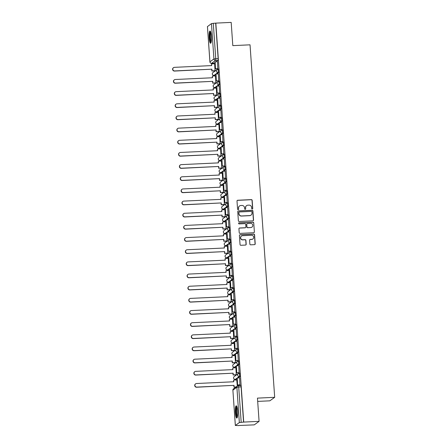 <?xml version="1.0" encoding="UTF-8"?>
<svg xmlns="http://www.w3.org/2000/svg" width="448" height="448" viewBox="0 0 448 448"><rect width="100%" height="100%" fill="white"/><g stroke="black" fill="none" stroke-linecap="round" stroke-linejoin="round"><path stroke-width="0.67" d="M252.241 209.031A0.543 0.526 54.1 0 0 252.734 208.471L252.168 200.34A0.773 0.756 54.1 0 0 251.356 199.612L237.709 200.25A0.773 0.756 54.1 0 0 237.003 201.051L237.574 209.182A0.543 0.526 54.1 0 0 238.42 209.597A0.543 0.526 54.1 0 0 238.633 209.132L238.56 208.079A2.47 2.408 54.1 0 1 240.817 205.52L241.954 205.464A2.47 2.408 54.1 0 1 244.546 207.799L244.625 208.852A0.543 0.526 54.1 0 0 245.47 209.266A0.543 0.526 54.1 0 0 245.683 208.802L245.61 207.749A2.47 2.408 54.1 0 1 247.867 205.19L249.004 205.134A2.47 2.408 54.1 0 1 251.597 207.469L251.675 208.522A0.543 0.526 54.1 0 0 252.241 209.031M252.448 208.981A0.543 0.526 54.1 0 0 252.594 208.572L252.022 200.441A0.773 0.756 54.1 0 0 251.21 199.713L237.569 200.357A0.773 0.756 54.1 0 0 237.238 200.446M238.347 209.642A0.543 0.526 54.1 0 0 238.493 209.238L238.56 208.079M245.398 209.311A0.543 0.526 54.1 0 0 245.543 208.902L245.61 207.749M211.406 36.35A6.138 1.148 -92.7 0 0 210.011 31.013A6.138 1.148 -92.7 0 0 209.199 37.946A6.138 1.148 -92.7 0 0 210.588 43.277A6.138 1.148 -92.7 0 0 211.406 36.35M237.614 411.141A6.138 1.148 -92.7 0 0 236.219 405.804A6.138 1.148 -92.7 0 0 235.407 412.737A6.138 1.148 -92.7 0 0 236.796 418.068A6.138 1.148 -92.7 0 0 237.614 411.141M249.861 244.093A0.773 0.756 54.1 0 0 250.673 244.821L254.503 244.642A0.773 0.756 54.1 0 0 255.209 243.841L254.576 234.814A0.773 0.756 54.1 0 0 253.764 234.08L240.117 234.724A0.773 0.756 54.1 0 0 239.411 235.525L240.044 244.552A0.773 0.756 54.1 0 0 240.856 245.28L245.482 245.067A0.773 0.756 54.1 0 0 246.187 244.266L245.918 240.402A0.773 0.756 54.1 0 0 245.106 239.669L242.81 239.775A2.066 2.016 54.1 0 1 241.455 236.057A2.066 2.016 54.1 0 1 242.525 235.687L251.507 235.262A2.066 2.016 54.1 0 1 252.862 238.98A2.066 2.016 54.1 0 1 251.793 239.355L250.298 239.428A0.773 0.756 54.1 0 0 249.592 240.229L249.861 244.093M215.818 23.122L231.185 22.4L232.809 45.629L250.034 44.822L274.686 397.314L257.46 398.126L259.084 421.355L243.712 422.078L215.818 23.122L213.282 23.335L215.751 58.649A1.574 0.291 87.3 0 1 215.578 60.413L211.585 63.308A1.574 0.291 87.3 0 1 211.546 63.325A1.574 0.291 87.3 0 1 211.506 63.314M252.84 220.842A0.773 0.756 54.1 0 0 253.546 220.041L252.913 211.014A0.773 0.756 54.1 0 0 252.101 210.286L238.454 210.924A0.773 0.756 54.1 0 0 237.748 211.725L238.381 220.758A0.773 0.756 54.1 0 0 239.193 221.486L252.84 220.842M253.742 222.914L254.374 231.941A0.773 0.756 54.1 0 1 253.669 232.742L240.027 233.386A0.773 0.756 54.1 0 1 239.215 232.652L238.941 228.788A0.773 0.756 54.1 0 1 239.646 227.987L245.179 227.73A0.773 0.756 54.1 0 0 245.885 226.929L245.706 224.364A0.773 0.756 54.1 0 0 244.894 223.636L239.131 223.905A0.543 0.526 54.1 0 1 238.778 222.936A0.543 0.526 54.1 0 1 239.058 222.835L252.935 222.186A0.773 0.756 54.1 0 1 253.742 222.914L254.374 231.941M259.084 421.355L254.246 424.866L238.868 425.494M213.534 63.23L213.578 63.823M214.071 70.885L214.127 71.708M214.385 75.393L214.424 75.981M214.922 83.042L214.978 83.866M215.236 87.55L215.275 88.144M215.768 95.206L215.83 96.029M216.087 99.714L216.126 100.302M216.619 107.363L216.681 108.186M216.938 111.871L216.978 112.465M217.47 119.526L217.526 120.35M217.784 124.034L217.829 124.622M218.322 131.684L218.378 132.507M218.635 136.192L218.68 136.786M219.173 143.847L219.229 144.67M219.486 148.355L219.526 148.943M220.024 156.005L220.08 156.828M220.338 160.513L220.377 161.106M220.87 168.168L220.931 168.991M221.189 172.676L221.228 173.264M221.721 180.326L221.782 181.149M222.04 184.834L222.079 185.427M222.572 192.489L222.628 193.312M222.886 196.997L222.93 197.585M223.423 204.646L223.479 205.47M223.737 209.154L223.782 209.748M224.274 216.81L224.33 217.633M224.588 221.318L224.633 221.906M225.126 228.967L225.182 229.79M225.439 233.475L225.478 234.069M225.977 241.13L226.033 241.954M226.29 245.638L226.33 246.226M226.822 253.288L226.884 254.111M227.142 257.796L227.181 258.39M227.674 265.451L227.735 266.274M227.993 269.959L228.032 270.547M228.525 277.614L228.581 278.432M228.838 282.117L228.883 282.71M229.376 289.772L229.432 290.595M229.69 294.28L229.734 294.874M230.227 301.935L230.283 302.758M230.541 306.438L230.58 307.031M231.078 314.093L231.134 314.916M231.392 318.601L231.431 319.194M231.924 326.256L231.986 327.079M232.243 330.758L232.282 331.352M232.775 338.414L232.837 339.237M233.094 342.922L233.134 343.515M233.626 350.577L233.682 351.4M233.94 355.079L233.985 355.673M234.478 362.734L234.534 363.558M234.791 367.242L234.836 367.836M235.329 374.898L235.385 375.721M235.642 379.4L235.687 379.994M257.69 401.397L269.842 400.826L274.686 397.314M243.712 422.078L239.35 422.57L235.357 425.466L238.874 425.589M215.678 23.223L218.142 58.537A1.574 0.291 87.3 0 1 217.974 60.301L215.936 61.779M215.023 62.44L213.976 63.196L211.585 63.308A1.574 1.534 54.1 0 1 209.927 61.824L213.926 58.929L211.456 23.615L213.282 23.335M207.463 26.583L211.456 23.615M215.018 70.84L214.654 63.773M217.84 68.774L217.504 61.706M218.686 80.931L218.355 73.864M215.869 82.998L215.505 75.93M219.537 93.094L219.206 86.027M216.714 95.161L216.356 88.094M220.388 105.252L220.058 98.185M217.566 107.318L217.207 100.251M221.239 117.415L220.909 110.348M218.417 119.482L218.053 112.414M222.09 129.573L221.754 122.506M219.268 131.639L218.904 124.572M222.942 141.736L222.606 134.669M220.119 143.802L219.755 136.735M223.787 153.894L223.457 146.826M220.97 155.96L220.606 148.893M224.638 166.057L224.308 158.99M221.816 168.123L221.458 161.056M225.49 178.22L225.159 171.147M222.667 180.286L222.309 173.214M226.341 190.378L226.01 183.31M223.518 192.444L223.154 185.377M227.192 202.541L226.862 195.468M224.37 204.607L224.006 197.534M228.043 214.698L227.707 207.631M225.221 216.765L224.857 209.698M228.894 226.862L228.558 219.789M226.072 228.928L225.708 221.855M229.74 239.019L229.41 231.952M226.923 241.086L226.559 234.018M230.591 251.182L230.261 244.11M227.769 253.249L227.41 246.176M231.442 263.34L231.112 256.273M228.62 265.406L228.262 258.339M232.294 275.503L231.963 268.43M229.471 277.57L229.107 270.497M233.145 287.661L232.809 280.594M230.322 289.727L229.958 282.66M233.996 299.824L233.66 292.751M231.174 301.89L230.81 294.818M234.842 311.982L234.511 304.914M232.025 314.048L231.661 306.981M235.693 324.145L235.362 317.072M232.87 326.211L232.512 319.138M236.544 336.302L236.214 329.235M233.722 338.369L233.363 331.302M237.395 348.466L237.065 341.393M234.573 350.532L234.209 343.459M238.246 360.623L237.916 353.556M235.424 362.69L235.06 355.622M239.098 372.786L238.762 365.714M236.275 374.853L235.911 367.786M239.949 384.944L239.613 377.877M237.283 386.075L236.762 379.943M239.086 373.391L239.865 373.352A1.574 0.291 -92.7 0 1 239.898 373.341A1.574 0.291 -92.7 0 1 240.262 374.802A1.574 0.291 -92.7 0 1 240.083 376.471L238.045 377.95M237.132 378.61L236.085 379.372L235.234 379.411A1.574 0.291 87.3 0 1 235.2 379.422A1.574 0.291 87.3 0 1 235.161 379.411M238.235 361.228L239.014 361.194A1.574 0.291 -92.7 0 1 239.047 361.183A1.574 0.291 -92.7 0 1 239.411 362.645A1.574 0.291 -92.7 0 1 239.232 364.314L237.194 365.786M236.281 366.453L235.234 367.209L234.388 367.248A1.574 0.291 87.3 0 1 234.349 367.265A1.574 0.291 87.3 0 1 234.31 367.248M237.384 349.07L238.162 349.031A1.574 0.291 -92.7 0 1 238.196 349.02A1.574 0.291 -92.7 0 1 238.56 350.482A1.574 0.291 -92.7 0 1 238.381 352.15L236.342 353.629M235.43 354.29L234.388 355.046L233.537 355.09A1.574 0.291 87.3 0 1 233.503 355.102A1.574 0.291 87.3 0 1 233.464 355.09M236.533 336.907L237.311 336.874A1.574 0.291 -92.7 0 1 237.345 336.857A1.574 0.291 -92.7 0 1 237.709 338.324A1.574 0.291 -92.7 0 1 237.53 339.993L235.491 341.466M234.578 342.132L233.537 342.888L232.686 342.927A1.574 0.291 87.3 0 1 232.652 342.938A1.574 0.291 87.3 0 1 232.613 342.927M235.682 324.75L236.46 324.71A1.574 0.291 -92.7 0 1 236.499 324.699A1.574 0.291 -92.7 0 1 236.858 326.161A1.574 0.291 -92.7 0 1 236.678 327.83L234.64 329.308M233.727 329.969L232.686 330.725L231.834 330.77A1.574 0.291 87.3 0 1 231.801 330.781A1.574 0.291 87.3 0 1 231.762 330.77M234.83 312.586L235.609 312.553A1.574 0.291 -92.7 0 1 235.648 312.536A1.574 0.291 -92.7 0 1 236.006 314.003A1.574 0.291 -92.7 0 1 235.827 315.672L233.794 317.145M232.882 317.811L231.834 318.567L230.983 318.606A1.574 0.291 87.3 0 1 230.95 318.618A1.574 0.291 87.3 0 1 230.91 318.606M233.985 300.429L234.763 300.39A1.574 0.291 -92.7 0 1 234.797 300.378A1.574 0.291 -92.7 0 1 235.161 301.84A1.574 0.291 -92.7 0 1 234.976 303.509L232.943 304.987M232.03 305.648L230.983 306.404L230.132 306.449A1.574 0.291 87.3 0 1 230.098 306.46A1.574 0.291 87.3 0 1 230.059 306.449M233.134 288.266L233.912 288.232A1.574 0.291 -92.7 0 1 233.946 288.215A1.574 0.291 -92.7 0 1 234.31 289.682A1.574 0.291 -92.7 0 1 234.13 291.351L232.092 292.824M231.179 293.49L230.132 294.246L229.286 294.286A1.574 0.291 87.3 0 1 229.247 294.297A1.574 0.291 87.3 0 1 229.208 294.286M232.282 276.108L233.061 276.069A1.574 0.291 -92.7 0 1 233.094 276.058A1.574 0.291 -92.7 0 1 233.458 277.519A1.574 0.291 -92.7 0 1 233.279 279.188L231.241 280.666M230.328 281.327L229.281 282.083L228.435 282.128A1.574 0.291 87.3 0 1 228.396 282.139A1.574 0.291 87.3 0 1 228.357 282.128M231.431 263.945L232.21 263.911A1.574 0.291 -92.7 0 1 232.243 263.894A1.574 0.291 -92.7 0 1 232.607 265.362A1.574 0.291 -92.7 0 1 232.428 267.03L230.39 268.503M229.477 269.17L228.435 269.926L227.584 269.965A1.574 0.291 87.3 0 1 227.55 269.976A1.574 0.291 87.3 0 1 227.511 269.965M230.58 251.787L231.358 251.748A1.574 0.291 -92.7 0 1 231.392 251.737A1.574 0.291 -92.7 0 1 231.756 253.198A1.574 0.291 -92.7 0 1 231.577 254.867L229.538 256.346M228.626 257.006L227.584 257.762L226.733 257.807A1.574 0.291 87.3 0 1 226.699 257.818A1.574 0.291 87.3 0 1 226.66 257.807M229.729 239.624L230.507 239.59A1.574 0.291 -92.7 0 1 230.546 239.574A1.574 0.291 -92.7 0 1 230.905 241.041A1.574 0.291 -92.7 0 1 230.726 242.71L228.693 244.182M227.78 244.849L226.733 245.605L225.882 245.644A1.574 0.291 87.3 0 1 225.848 245.655A1.574 0.291 87.3 0 1 225.809 245.644M228.878 227.466L229.656 227.427A1.574 0.291 -92.7 0 1 229.695 227.416A1.574 0.291 -92.7 0 1 230.054 228.878A1.574 0.291 -92.7 0 1 229.874 230.546L227.842 232.025M226.929 232.686L225.882 233.442L225.03 233.486A1.574 0.291 87.3 0 1 224.997 233.498A1.574 0.291 87.3 0 1 224.958 233.486M228.032 215.303L228.81 215.27A1.574 0.291 -92.7 0 1 228.844 215.253A1.574 0.291 -92.7 0 1 229.208 216.72A1.574 0.291 -92.7 0 1 229.029 218.389L226.99 219.862M226.078 220.528L225.03 221.284L224.179 221.323A1.574 0.291 87.3 0 1 224.146 221.334A1.574 0.291 87.3 0 1 224.106 221.323M227.181 203.146L227.959 203.106A1.574 0.291 -92.7 0 1 227.993 203.095A1.574 0.291 -92.7 0 1 228.357 204.557A1.574 0.291 -92.7 0 1 228.178 206.226L226.139 207.704M225.226 208.365L224.179 209.121L223.334 209.166A1.574 0.291 87.3 0 1 223.294 209.177A1.574 0.291 87.3 0 1 223.255 209.166M226.33 190.982L227.108 190.949A1.574 0.291 -92.7 0 1 227.142 190.932A1.574 0.291 -92.7 0 1 227.506 192.399A1.574 0.291 -92.7 0 1 227.326 194.068L225.288 195.541M224.375 196.207L223.334 196.963L222.482 197.002A1.574 0.291 87.3 0 1 222.449 197.014A1.574 0.291 87.3 0 1 222.41 197.002M225.478 178.825L226.257 178.786A1.574 0.291 -92.7 0 1 226.29 178.774A1.574 0.291 -92.7 0 1 226.654 180.236A1.574 0.291 -92.7 0 1 226.475 181.905L224.437 183.383M223.524 184.044L222.482 184.8L221.631 184.845A1.574 0.291 87.3 0 1 221.598 184.856A1.574 0.291 87.3 0 1 221.558 184.845M224.627 166.662L225.406 166.628A1.574 0.291 -92.7 0 1 225.439 166.611A1.574 0.291 -92.7 0 1 225.803 168.078A1.574 0.291 -92.7 0 1 225.624 169.747L223.586 171.22M222.673 171.886L221.631 172.642L220.78 172.682A1.574 0.291 87.3 0 1 220.746 172.693A1.574 0.291 87.3 0 1 220.707 172.682M223.776 154.504L224.554 154.465A1.574 0.291 -92.7 0 1 224.594 154.454A1.574 0.291 -92.7 0 1 224.952 155.915A1.574 0.291 -92.7 0 1 224.773 157.584L222.74 159.062M221.827 159.723L220.78 160.479L219.929 160.518A1.574 0.291 87.3 0 1 219.895 160.535A1.574 0.291 87.3 0 1 219.856 160.524M222.93 142.341L223.709 142.307A1.574 0.291 -92.7 0 1 223.742 142.29A1.574 0.291 -92.7 0 1 224.106 143.758A1.574 0.291 -92.7 0 1 223.922 145.426L221.889 146.899M220.976 147.566L219.929 148.322L219.078 148.361A1.574 0.291 87.3 0 1 219.044 148.372A1.574 0.291 87.3 0 1 219.005 148.361M222.079 130.183L222.858 130.144A1.574 0.291 -92.7 0 1 222.891 130.133A1.574 0.291 -92.7 0 1 223.255 131.594A1.574 0.291 -92.7 0 1 223.076 133.263L221.038 134.742M220.125 135.402L219.078 136.158L218.232 136.198A1.574 0.291 87.3 0 1 218.193 136.214A1.574 0.291 87.3 0 1 218.154 136.203M221.228 118.02L222.006 117.986A1.574 0.291 -92.7 0 1 222.04 117.97A1.574 0.291 -92.7 0 1 222.404 119.437A1.574 0.291 -92.7 0 1 222.225 121.106L220.186 122.578M219.274 123.239L218.226 124.001L217.381 124.04A1.574 0.291 87.3 0 1 217.342 124.051A1.574 0.291 87.3 0 1 217.302 124.04M220.377 105.862L221.155 105.823A1.574 0.291 -92.7 0 1 221.189 105.812A1.574 0.291 -92.7 0 1 221.553 107.274A1.574 0.291 -92.7 0 1 221.374 108.942L219.335 110.421M218.422 111.082L217.381 111.838L216.53 111.877A1.574 0.291 87.3 0 1 216.496 111.894A1.574 0.291 87.3 0 1 216.457 111.882M219.526 93.699L220.304 93.666A1.574 0.291 -92.7 0 1 220.338 93.649A1.574 0.291 -92.7 0 1 220.702 95.116A1.574 0.291 -92.7 0 1 220.522 96.785L218.484 98.258M217.571 98.918L216.53 99.68L215.678 99.719A1.574 0.291 87.3 0 1 215.645 99.73A1.574 0.291 87.3 0 1 215.606 99.719M218.674 81.542L219.453 81.502A1.574 0.291 -92.7 0 1 219.492 81.491A1.574 0.291 -92.7 0 1 219.85 82.953A1.574 0.291 -92.7 0 1 219.671 84.622L217.638 86.1M216.726 86.761L215.678 87.517L214.827 87.556A1.574 0.291 87.3 0 1 214.794 87.573A1.574 0.291 87.3 0 1 214.754 87.562M217.823 69.378L218.602 69.345A1.574 0.291 -92.7 0 1 218.641 69.328A1.574 0.291 -92.7 0 1 218.999 70.795A1.574 0.291 -92.7 0 1 218.82 72.458L216.787 73.937M215.874 74.598L214.827 75.359L213.976 75.398A1.574 0.291 87.3 0 1 213.942 75.41A1.574 0.291 87.3 0 1 213.903 75.398M243.572 422.178L241.102 386.87A1.574 0.291 -92.7 0 0 240.75 385.504A1.574 0.291 -92.7 0 0 240.71 385.515L238.392 385.622M246.518 205.688A2.47 2.408 54.1 0 0 245.47 207.85M239.467 206.018A2.47 2.408 54.1 0 0 238.42 208.186M253.165 220.752A0.773 0.756 54.1 0 0 253.4 220.147L252.773 211.114A0.773 0.756 54.1 0 0 251.961 210.386L238.314 211.03A0.773 0.756 54.1 0 0 237.989 211.12M251.91 211.904A0.543 0.526 54.1 0 0 251.339 211.394L239.361 211.96A0.543 0.526 54.1 0 0 238.868 212.52L238.946 213.629A2.47 2.408 54.1 0 0 241.545 215.964L249.732 215.578A2.47 2.408 54.1 0 0 251.989 213.018L251.91 211.904M239.081 212.055L238.941 212.162A0.543 0.526 54.1 0 0 238.728 212.621L238.868 212.52M250.942 215.18A2.47 2.408 54.1 0 1 249.592 215.678L241.405 216.065A2.47 2.408 54.1 0 1 238.806 213.73L238.728 212.621M253.999 232.652A0.773 0.756 54.1 0 0 254.234 232.042M245.51 227.634A0.773 0.756 54.1 0 1 245.039 227.83L239.506 228.094A0.773 0.756 54.1 0 0 239.182 228.183M253.602 223.014A0.773 0.756 54.1 0 0 252.79 222.286L238.918 222.936A0.543 0.526 54.1 0 0 238.711 222.992M250.925 227.461A2.066 2.016 54.1 0 0 252.689 224.745A2.066 2.016 54.1 0 0 250.639 223.367L247.475 223.513A0.773 0.756 54.1 0 0 246.77 224.314L246.949 226.878A0.773 0.756 54.1 0 0 247.761 227.606L250.785 227.562A2.066 2.016 54.1 0 0 251.922 227.136M247.005 223.709A0.773 0.756 54.1 0 0 246.63 224.42L246.77 224.314M250.785 227.562L247.621 227.713A0.773 0.756 54.1 0 1 246.809 226.979L246.63 224.42M252.795 239.03A2.066 2.016 54.1 0 1 251.653 239.456L250.158 239.529A0.773 0.756 54.1 0 0 249.827 239.618M241.382 236.113A2.066 2.016 54.1 0 0 242.67 239.882L242.81 239.775M245.806 244.972A0.773 0.756 54.1 0 0 246.047 244.367L245.773 240.503A0.773 0.756 54.1 0 0 244.961 239.775L242.67 239.882M254.828 244.546A0.773 0.756 54.1 0 0 255.069 243.942L254.436 234.914A0.773 0.756 54.1 0 0 253.624 234.186L239.977 234.825A0.773 0.756 54.1 0 0 239.652 234.92M211.473 65.604L211.546 63.918L211.663 65.593L174.434 67.346A1.809 1.764 54.1 0 0 172.894 69.72A1.809 1.764 54.1 0 0 174.686 70.93L174.502 71.064A1.809 1.764 -125.9 0 1 173.314 67.805L173.499 67.67M215.074 70.834L211.848 70.991L211.915 69.177L174.502 71.064M211.848 70.991L211.73 69.311M217.93 68.768L215.471 68.886L215.169 61.813L217.566 61.701M215.656 68.751L218.053 68.639M215.471 68.886L215.169 61.813M211.915 69.177L174.686 70.93M212.033 70.857L215.23 70.706M211.546 63.918L214.743 63.767M211.126 42.42A5.314 0.991 87.3 0 1 210.762 42.017A5.314 0.991 87.3 0 1 209.899 36.215A5.314 0.991 87.3 0 1 210.627 31.819M210.818 32.413A4.917 0.918 -92.7 0 0 210.381 36.887A4.917 0.918 -92.7 0 0 211.159 41.636A4.917 0.918 -92.7 0 0 211.26 41.81M210.347 31.248A6.098 1.137 -92.7 0 0 209.765 36.747A6.098 1.137 -92.7 0 0 210.739 42.745A6.098 1.137 -92.7 0 0 210.902 43.014M237.334 417.211A5.314 0.991 87.3 0 1 236.97 416.808A5.314 0.991 87.3 0 1 236.107 411.006A5.314 0.991 87.3 0 1 236.835 406.61M237.026 407.204A4.917 0.918 -92.7 0 0 236.589 411.678A4.917 0.918 -92.7 0 0 237.367 416.427A4.917 0.918 -92.7 0 0 237.468 416.601M236.555 406.039A6.098 1.137 -92.7 0 0 235.973 411.538A6.098 1.137 -92.7 0 0 236.947 417.536A6.098 1.137 -92.7 0 0 237.11 417.805M212.324 77.762L212.397 76.076L212.514 77.756L175.286 79.503A1.809 1.764 54.1 0 0 173.74 81.878A1.809 1.764 54.1 0 0 175.538 83.087L175.353 83.222A1.809 1.764 -125.9 0 1 174.166 79.962L174.35 79.834M215.925 82.998L212.699 83.149L212.766 81.34L175.353 83.222M212.699 83.149L212.582 81.474M218.775 80.931L216.322 81.043L216.02 73.976L218.417 73.864M216.507 80.914L218.898 80.797M216.322 81.043L216.02 73.976M212.766 81.34L175.538 83.087M212.884 83.014L216.082 82.863M212.397 76.076L215.594 75.93M213.175 89.925L213.248 88.239L213.366 89.914L176.137 91.666A1.809 1.764 54.1 0 0 174.591 94.041A1.809 1.764 54.1 0 0 176.389 95.25L176.204 95.385A1.809 1.764 -125.9 0 1 175.017 92.126L175.202 91.991M216.776 95.155L213.55 95.312L213.618 93.498L176.204 95.385M213.55 95.312L213.433 93.632M219.626 93.089L217.174 93.206L216.871 86.134L219.268 86.022M217.358 93.072L219.75 92.96M217.174 93.206L216.871 86.134M213.618 93.498L176.389 95.25M213.735 95.178L216.927 95.026M213.248 88.239L216.446 88.088M214.021 102.082L214.099 100.397L214.217 102.077L176.988 103.824A1.809 1.764 54.1 0 0 175.442 106.198A1.809 1.764 54.1 0 0 177.24 107.408L177.055 107.542A1.809 1.764 -125.9 0 1 175.868 104.283L176.053 104.154M217.627 107.318L214.402 107.47L214.469 105.661L177.055 107.542M214.402 107.47L214.284 105.795M220.478 105.252L218.025 105.364L217.722 98.297L220.119 98.185M218.21 105.235L220.601 105.118M218.025 105.364L217.722 98.297M214.469 105.661L177.24 107.408M214.581 107.335L217.778 107.184M214.099 100.397L217.297 100.251M214.872 114.246L214.95 112.56L215.068 114.234L177.839 115.987A1.809 1.764 54.1 0 0 176.294 118.362A1.809 1.764 54.1 0 0 178.091 119.571L177.906 119.706A1.809 1.764 -125.9 0 1 176.719 116.446L176.898 116.312M218.478 119.476L215.253 119.633L215.314 117.824L177.906 119.706M215.253 119.633L215.135 117.953M221.329 117.41L218.876 117.527L218.574 110.454L220.965 110.342M219.055 117.393L221.452 117.281M218.876 117.527L218.574 110.454M215.314 117.824L178.091 119.571M215.432 119.498L218.63 119.347M214.95 112.56L218.142 112.409M215.723 126.403L215.802 124.718L215.914 126.398L178.69 128.145A1.809 1.764 54.1 0 0 177.145 130.525A1.809 1.764 54.1 0 0 178.937 131.729L178.758 131.863A1.809 1.764 -125.9 0 1 177.565 128.604L177.75 128.475M219.33 131.639L216.098 131.79L216.166 129.982L178.758 131.863M216.098 131.79L215.981 130.116M222.18 129.573L219.727 129.685L219.425 122.618L221.816 122.506M219.906 129.556L222.303 129.438M219.727 129.685L219.425 122.618M216.166 129.982L178.937 131.729M216.283 131.656L219.481 131.505M215.802 124.718L218.994 124.572M216.574 138.566L216.647 136.881L216.765 138.555L179.536 140.308A1.809 1.764 54.1 0 0 177.996 142.682A1.809 1.764 54.1 0 0 179.788 143.892L179.603 144.026A1.809 1.764 -125.9 0 1 178.416 140.767L178.601 140.633M220.181 143.797L216.95 143.954L217.017 142.145L179.603 144.026M216.95 143.954L216.832 142.274M223.031 141.73L220.573 141.848L220.276 134.775L222.667 134.663M220.758 141.714L223.154 141.602M220.573 141.848L220.276 134.775M217.017 142.145L179.788 143.892M217.134 143.819L220.332 143.668M216.647 136.881L219.845 136.73M217.426 150.724L217.498 149.038L217.616 150.718L180.387 152.466A1.809 1.764 54.1 0 0 178.847 154.846A1.809 1.764 54.1 0 0 180.639 156.055L180.454 156.184A1.809 1.764 -125.9 0 1 179.267 152.925L179.452 152.796M221.026 155.96L217.801 156.111L217.868 154.302L180.454 156.184M217.801 156.111L217.683 154.437M223.882 153.894L221.424 154.006L221.122 146.938L223.518 146.826M221.609 153.877L224.006 153.759M221.424 154.006L221.122 146.938M217.868 154.302L180.639 156.055M217.986 155.977L221.183 155.826M217.498 149.038L220.696 148.893M218.277 162.887L218.35 161.202L218.467 162.876L181.238 164.629A1.809 1.764 54.1 0 0 179.693 167.003A1.809 1.764 54.1 0 0 181.49 168.213L181.306 168.347A1.809 1.764 -125.9 0 1 180.118 165.088L180.303 164.954M221.878 168.118L218.652 168.274L218.719 166.466L181.306 168.347M218.652 168.274L218.534 166.594M224.728 166.051L222.275 166.169L221.973 159.096L224.37 158.984M222.46 166.034L224.851 165.922M222.275 166.169L221.973 159.096M218.719 166.466L181.49 168.213M218.837 168.14L222.029 167.989M218.35 161.202L221.547 161.05M219.128 175.045L219.201 173.359L219.318 175.039L182.09 176.786A1.809 1.764 54.1 0 0 180.544 179.166A1.809 1.764 54.1 0 0 182.342 180.376L182.157 180.505A1.809 1.764 -125.9 0 1 180.97 177.246L181.154 177.117M222.729 180.281L219.503 180.432L219.57 178.623L182.157 180.505M219.503 180.432L219.386 178.758M225.579 178.214L223.126 178.326L222.824 171.259L225.221 171.147M223.311 178.198L225.702 178.08M223.126 178.326L222.824 171.259M219.57 178.623L182.342 180.376M219.688 180.298L222.88 180.146M219.201 173.359L222.398 173.214M219.974 187.208L220.052 185.522L220.17 187.197L182.941 188.95A1.809 1.764 54.1 0 0 181.395 191.324A1.809 1.764 54.1 0 0 183.193 192.534L183.008 192.668A1.809 1.764 -125.9 0 1 181.821 189.409L182 189.274M223.58 192.444L220.354 192.595L220.416 190.786L183.008 192.668M220.354 192.595L220.237 190.915M226.43 190.372L223.978 190.49L223.675 183.417L226.066 183.305M224.162 190.355L226.554 190.243M223.978 190.49L223.675 183.417M220.416 190.786L183.193 192.534M220.534 192.461L223.731 192.31M220.052 185.522L223.25 185.371M220.825 199.366L220.903 197.68L221.021 199.36L183.792 201.107A1.809 1.764 54.1 0 0 182.246 203.487A1.809 1.764 54.1 0 0 184.044 204.697L183.859 204.826A1.809 1.764 -125.9 0 1 182.672 201.566L182.851 201.438M224.431 204.602L221.2 204.753L221.267 202.944L183.859 204.826M221.2 204.753L221.088 203.078M227.282 202.535L224.829 202.647L224.526 195.58L226.918 195.468M225.008 202.518L227.405 202.406M224.829 202.647L224.526 195.58M221.267 202.944L184.044 204.697M221.385 204.618L224.582 204.473M220.903 197.68L224.095 197.534M221.676 211.529L221.749 209.843L221.866 211.518L184.643 213.27A1.809 1.764 54.1 0 0 183.098 215.645A1.809 1.764 54.1 0 0 184.89 216.854L184.71 216.989A1.809 1.764 -125.9 0 1 183.518 213.73L183.702 213.595M225.282 216.765L222.051 216.916L222.118 215.107L184.71 216.989M222.051 216.916L221.934 215.236M228.133 214.693L225.674 214.81L225.378 207.738L227.769 207.626M225.859 214.676L228.256 214.564M225.674 214.81L225.378 207.738M222.118 215.107L184.89 216.854M222.236 216.782L225.434 216.63M221.749 209.843L224.946 209.692M222.527 223.686L222.6 222.001L222.718 223.681L185.489 225.428A1.809 1.764 54.1 0 0 183.949 227.808A1.809 1.764 54.1 0 0 185.741 229.018L185.556 229.146A1.809 1.764 -125.9 0 1 184.369 225.887L184.554 225.758M226.128 228.922L222.902 229.074L222.97 227.265L185.556 229.146M222.902 229.074L222.785 227.399M228.984 226.856L226.526 226.968L226.223 219.901L228.62 219.789M226.71 226.839L229.107 226.727M226.526 226.968L226.223 219.901M222.97 227.265L185.741 229.018M223.087 228.939L226.285 228.794M222.6 222.001L225.798 221.855M223.378 235.85L223.451 234.164L223.569 235.838L186.34 237.591A1.809 1.764 54.1 0 0 184.794 239.966A1.809 1.764 54.1 0 0 186.592 241.175L186.407 241.31A1.809 1.764 -125.9 0 1 185.22 238.05L185.405 237.916M226.979 241.086L223.754 241.237L223.821 239.428L186.407 241.31M223.754 241.237L223.636 239.557M229.83 239.014L227.377 239.131L227.074 232.058L229.471 231.946M227.562 238.997L229.953 238.885M227.377 239.131L227.074 232.058M223.821 239.428L186.592 241.175M223.938 241.102L227.136 240.951M223.451 234.164L226.649 234.013M224.23 248.007L224.302 246.327L224.42 248.002L187.191 249.749A1.809 1.764 54.1 0 0 185.646 252.129A1.809 1.764 54.1 0 0 187.443 253.338L187.258 253.467A1.809 1.764 -125.9 0 1 186.071 250.214L186.256 250.079M227.83 253.243L224.605 253.394L224.672 251.586L187.258 253.467M224.605 253.394L224.487 251.72M230.681 251.177L228.228 251.289L227.926 244.222L230.322 244.11M228.413 251.16L230.804 251.048M228.228 251.289L227.926 244.222M224.672 251.586L187.443 253.338M224.79 253.26L227.982 253.114M224.302 246.327L227.5 246.176M225.075 260.17L225.154 258.485L225.271 260.159L188.042 261.912A1.809 1.764 54.1 0 0 186.497 264.286A1.809 1.764 54.1 0 0 188.294 265.496L188.11 265.63A1.809 1.764 -125.9 0 1 186.922 262.371L187.107 262.237M228.682 265.406L225.456 265.558L225.523 263.749L188.11 265.63M225.456 265.558L225.338 263.878M231.532 263.334L229.079 263.452L228.777 256.379L231.174 256.267M229.264 263.318L231.655 263.206M229.079 263.452L228.777 256.379M225.523 263.749L188.294 265.496M225.641 265.423L228.833 265.272M225.154 258.485L228.351 258.334M225.926 272.328L226.005 270.648L226.122 272.322L188.894 274.07A1.809 1.764 54.1 0 0 187.348 276.45A1.809 1.764 54.1 0 0 189.146 277.659L188.961 277.788A1.809 1.764 -125.9 0 1 187.774 274.534L187.953 274.4M229.533 277.564L226.307 277.715L226.369 275.906L188.961 277.788M226.307 277.715L226.19 276.041M232.383 275.498L229.93 275.61L229.628 268.542L232.019 268.43M230.11 275.481L232.506 275.369M229.93 275.61L229.628 268.542M226.369 275.906L189.146 277.659M226.486 277.581L229.684 277.435M226.005 270.648L229.197 270.497M226.778 284.491L226.856 282.806L226.968 284.48L189.745 286.233A1.809 1.764 54.1 0 0 188.199 288.607A1.809 1.764 54.1 0 0 189.991 289.817L189.812 289.951A1.809 1.764 -125.9 0 1 188.625 286.692L188.804 286.558M230.384 289.727L227.153 289.878L227.22 288.07L189.812 289.951M227.153 289.878L227.035 288.198M233.234 287.655L230.782 287.773L230.479 280.7L232.87 280.588M230.961 287.638L233.358 287.526M230.782 287.773L230.479 280.7M227.22 288.07L189.991 289.817M227.338 289.744L230.535 289.593M226.856 282.806L230.048 282.654M227.629 296.649L227.702 294.969L227.819 296.643L190.59 298.39A1.809 1.764 54.1 0 0 189.05 300.77A1.809 1.764 54.1 0 0 190.842 301.98L190.663 302.109A1.809 1.764 -125.9 0 1 189.47 298.855L189.655 298.721M231.235 301.885L228.004 302.036L228.071 300.227L190.663 302.109M228.004 302.036L227.886 300.362M234.086 299.818L231.627 299.93L231.33 292.863L233.722 292.751M231.812 299.802L234.209 299.69M231.627 299.93L231.33 292.863M228.071 300.227L190.842 301.98M228.189 301.902L231.386 301.756M227.702 294.969L230.899 294.818M228.48 308.812L228.553 307.126L228.67 308.801L191.442 310.554A1.809 1.764 54.1 0 0 189.902 312.928A1.809 1.764 54.1 0 0 191.694 314.138L191.509 314.272A1.809 1.764 -125.9 0 1 190.322 311.013L190.506 310.878M232.081 314.048L228.855 314.199L228.922 312.39L191.509 314.272M228.855 314.199L228.738 312.519M234.937 311.976L232.478 312.094L232.176 305.021L234.573 304.909M232.663 311.959L235.06 311.847M232.478 312.094L232.176 305.021M228.922 312.39L191.694 314.138M229.04 314.065L232.238 313.914M228.553 307.126L231.75 306.975M229.331 320.97L229.404 319.29L229.522 320.964L192.293 322.711A1.809 1.764 54.1 0 0 190.747 325.091A1.809 1.764 54.1 0 0 192.545 326.301L192.36 326.43A1.809 1.764 -125.9 0 1 191.173 323.176L191.358 323.042M232.932 326.206L229.706 326.357L229.774 324.548L192.36 326.43M229.706 326.357L229.589 324.682M235.782 324.139L233.33 324.251L233.027 317.184L235.424 317.072M233.514 324.122L235.906 324.01M233.33 324.251L233.027 317.184M229.774 324.548L192.545 326.301M229.891 326.222L233.083 326.077M229.404 319.29L232.602 319.138M230.182 333.133L230.255 331.447L230.373 333.122L193.144 334.874A1.809 1.764 54.1 0 0 191.598 337.249A1.809 1.764 54.1 0 0 193.396 338.458L193.211 338.593A1.809 1.764 -125.9 0 1 192.024 335.334L192.209 335.199M233.783 338.369L230.558 338.52L230.625 336.711L193.211 338.593M230.558 338.52L230.44 336.84M236.634 336.297L234.181 336.414L233.878 329.342L236.275 329.23M234.366 336.28L236.757 336.168M234.181 336.414L233.878 329.342M230.625 336.711L193.396 338.458M230.742 338.386L233.934 338.234M230.255 331.447L233.453 331.296M231.028 345.29L231.106 343.61L231.224 345.285L193.995 347.032A1.809 1.764 54.1 0 0 192.45 349.412A1.809 1.764 54.1 0 0 194.247 350.622L194.062 350.75A1.809 1.764 -125.9 0 1 192.875 347.497L193.06 347.362M234.634 350.526L231.409 350.678L231.47 348.869L194.062 350.75M231.409 350.678L231.291 349.003M237.485 348.46L235.032 348.572L234.73 341.505L237.121 341.393M235.217 348.443L237.608 348.331M235.032 348.572L234.73 341.505M231.47 348.869L194.247 350.622M231.588 350.543L234.786 350.398M231.106 343.61L234.304 343.459M231.879 357.454L231.958 355.768L232.075 357.442L194.846 359.195A1.809 1.764 54.1 0 0 193.301 361.57A1.809 1.764 54.1 0 0 195.098 362.779L194.914 362.914A1.809 1.764 -125.9 0 1 193.726 359.654L193.906 359.52M235.486 362.69L232.26 362.841L232.322 361.032L194.914 362.914M232.26 362.841L232.142 361.161M238.336 360.618L235.883 360.735L235.581 353.662L237.972 353.55M236.062 360.601L238.459 360.489M235.883 360.735L235.581 353.662M232.322 361.032L195.098 362.779M232.439 362.706L235.637 362.555M231.958 355.768L235.15 355.617M232.73 369.611L232.803 367.931L232.921 369.606L195.698 371.353A1.809 1.764 54.1 0 0 194.152 373.733A1.809 1.764 54.1 0 0 195.944 374.942L195.765 375.071A1.809 1.764 -125.9 0 1 194.572 371.818L194.757 371.683M236.337 374.847L233.106 374.998L233.173 373.19L195.765 375.071M233.106 374.998L232.988 373.324M239.187 372.781L236.729 372.893L236.432 365.826L238.823 365.714M236.914 372.764L239.31 372.652M236.729 372.893L236.432 365.826M233.173 373.19L195.944 374.942M233.29 374.864L236.488 374.718M232.803 367.931L236.001 367.78M233.582 381.774L233.654 380.089L233.772 381.763L196.543 383.516A1.809 1.764 54.1 0 0 195.003 385.89A1.809 1.764 54.1 0 0 196.795 387.1L196.61 387.234A1.809 1.764 -125.9 0 1 195.423 383.975L195.608 383.841M235.911 387.066L233.957 387.162L234.024 385.353L196.61 387.234M233.957 387.162L233.839 385.482M240.038 384.938L237.58 385.056L237.278 377.983L239.674 377.871M237.765 384.922L240.162 384.81M237.58 385.056L237.278 377.983M234.024 385.353L196.795 387.1M234.142 387.027L236.09 386.938M233.654 380.089L236.852 379.938M239.35 422.57L236.886 387.257L232.887 390.158L235.357 425.466M217.974 60.301L215.578 60.413A1.574 1.534 54.1 0 1 213.926 58.929L218.142 58.537M207.458 26.51L209.938 61.897M240.083 376.471L239.232 376.51L235.234 379.411A1.574 1.534 -125.9 0 1 233.582 377.922A1.574 1.534 54.1 0 1 234.203 376.578A1.574 1.574 0 0 0 235.2 379.422L236.051 379.383M239.232 364.314L238.381 364.353L234.388 367.248A1.574 1.534 -125.9 0 1 232.73 365.764A1.574 1.534 54.1 0 1 233.352 364.414A1.574 1.574 0 0 0 234.349 367.265L235.2 367.22M238.381 352.15L237.53 352.19L233.537 355.09A1.574 1.534 -125.9 0 1 231.879 353.601A1.574 1.534 54.1 0 1 232.501 352.257A1.574 1.574 0 0 0 233.503 355.102L234.349 355.062M237.53 339.993L236.678 340.032L232.686 342.927A1.574 1.534 -125.9 0 1 231.034 341.443A1.574 1.534 54.1 0 1 231.65 340.094A1.574 1.574 0 0 0 232.652 342.938L233.498 342.899M236.678 327.83L235.827 327.869L231.834 330.77A1.574 1.534 -125.9 0 1 230.182 329.28A1.574 1.534 54.1 0 1 230.804 327.936A1.574 1.574 0 0 0 231.801 330.781L232.652 330.742M235.827 315.672L234.982 315.711L230.983 318.606A1.574 1.534 -125.9 0 1 229.331 317.122A1.574 1.534 54.1 0 1 229.953 315.773A1.574 1.574 0 0 0 230.95 318.618L231.801 318.578M234.976 303.509L234.13 303.548L230.132 306.449A1.574 1.534 -125.9 0 1 228.48 304.959A1.574 1.534 54.1 0 1 229.102 303.615A1.574 1.574 0 0 0 230.098 306.46L230.95 306.421M234.13 291.351L233.279 291.39L229.286 294.286A1.574 1.534 -125.9 0 1 227.629 292.802A1.574 1.534 54.1 0 1 228.25 291.452A1.574 1.574 0 0 0 229.247 294.297L230.098 294.258M233.279 279.188L232.428 279.227L228.435 282.128A1.574 1.534 -125.9 0 1 226.778 280.638A1.574 1.534 54.1 0 1 227.399 279.294A1.574 1.574 0 0 0 228.396 282.139L229.247 282.1M232.428 267.03L231.577 267.07L227.584 269.965A1.574 1.534 -125.9 0 1 225.932 268.481A1.574 1.534 54.1 0 1 226.548 267.131A1.574 1.574 0 0 0 227.55 269.976L228.396 269.937M231.577 254.867L230.726 254.906L226.733 257.807A1.574 1.534 -125.9 0 1 225.081 256.318A1.574 1.534 54.1 0 1 225.702 254.974A1.574 1.574 0 0 0 226.699 257.818L227.545 257.779M230.726 242.71L229.88 242.749L225.882 245.644A1.574 1.534 -125.9 0 1 224.23 244.16A1.574 1.534 54.1 0 1 224.851 242.81A1.574 1.574 0 0 0 225.848 245.655L226.699 245.616M229.874 230.546L229.029 230.586L225.03 233.486A1.574 1.534 -125.9 0 1 223.378 231.997A1.574 1.534 54.1 0 1 224 230.653A1.574 1.574 0 0 0 224.997 233.498L225.848 233.458M229.029 218.389L228.178 218.428L224.179 221.323A1.574 1.534 -125.9 0 1 222.527 219.839A1.574 1.534 54.1 0 1 223.149 218.49A1.574 1.574 0 0 0 224.146 221.334L224.997 221.295M228.178 206.226L227.326 206.265L223.334 209.166A1.574 1.534 -125.9 0 1 221.676 207.676A1.574 1.534 54.1 0 1 222.298 206.332A1.574 1.574 0 0 0 223.294 209.177L224.146 209.138M227.326 194.068L226.475 194.107L222.482 197.002A1.574 1.534 -125.9 0 1 220.825 195.518A1.574 1.534 54.1 0 1 221.446 194.169A1.574 1.574 0 0 0 222.449 197.014L223.294 196.974M226.475 181.905L225.624 181.944L221.631 184.845A1.574 1.534 -125.9 0 1 219.979 183.355A1.574 1.534 54.1 0 1 220.595 182.011A1.574 1.574 0 0 0 221.598 184.856L222.443 184.817M225.624 169.747L224.773 169.786L220.78 172.682A1.574 1.534 -125.9 0 1 219.128 171.198A1.574 1.534 54.1 0 1 219.75 169.848A1.574 1.574 0 0 0 220.746 172.693L221.598 172.654M224.773 157.584L223.927 157.623L219.929 160.518A1.574 1.534 -125.9 0 1 218.277 159.034A1.574 1.534 54.1 0 1 218.898 157.69A1.574 1.574 0 0 0 219.895 160.535L220.746 160.496M223.922 145.426L223.076 145.466L219.078 148.361A1.574 1.534 -125.9 0 1 217.426 146.877A1.574 1.534 54.1 0 1 218.047 145.527A1.574 1.574 0 0 0 219.044 148.372L219.895 148.333M223.076 133.263L222.225 133.302L218.232 136.198A1.574 1.534 -125.9 0 1 216.574 134.714A1.574 1.534 54.1 0 1 217.196 133.37A1.574 1.574 0 0 0 218.193 136.214L219.044 136.175M222.225 121.106L221.374 121.145L217.381 124.04A1.574 1.534 -125.9 0 1 215.723 122.556A1.574 1.534 54.1 0 1 216.345 121.206A1.574 1.574 0 0 0 217.342 124.051L218.193 124.012M221.374 108.942L220.522 108.982L216.53 111.877A1.574 1.534 -125.9 0 1 214.878 110.393A1.574 1.534 54.1 0 1 215.494 109.049A1.574 1.574 0 0 0 216.496 111.894L217.342 111.854M220.522 96.785L219.671 96.824L215.678 99.719A1.574 1.534 -125.9 0 1 214.026 98.235A1.574 1.534 54.1 0 1 214.648 96.886A1.574 1.574 0 0 0 215.645 99.73L216.49 99.691M219.671 84.622L218.826 84.661L214.827 87.556A1.574 1.534 -125.9 0 1 213.175 86.072A1.574 1.534 54.1 0 1 213.797 84.722A1.574 1.574 0 0 0 214.794 87.573L215.645 87.534M218.82 72.458L217.974 72.503L213.976 75.398A1.574 1.534 -125.9 0 1 212.324 73.909A1.574 1.534 54.1 0 1 212.946 72.565A1.574 1.574 0 0 0 213.942 75.41L214.794 75.37M217.756 69.384A1.574 0.291 87.3 0 1 217.79 69.367A1.574 0.291 87.3 0 1 218.154 70.834A1.574 0.291 87.3 0 1 217.974 72.503A1.574 1.534 -125.9 0 1 216.938 69.67A1.574 1.534 -125.9 0 1 217.756 69.384M218.607 81.542A1.574 0.291 87.3 0 1 218.641 81.53A1.574 0.291 87.3 0 1 219.005 82.992A1.574 0.291 87.3 0 1 218.826 84.661A1.574 1.534 -125.9 0 1 217.79 81.827A1.574 1.534 -125.9 0 1 218.607 81.542M219.453 93.705A1.574 0.291 87.3 0 1 219.492 93.688A1.574 0.291 87.3 0 1 219.85 95.155A1.574 0.291 87.3 0 1 219.671 96.824A1.574 1.534 -125.9 0 1 218.641 93.99A1.574 1.534 -125.9 0 1 219.453 93.705M220.304 105.862A1.574 0.291 87.3 0 1 220.343 105.851A1.574 0.291 87.3 0 1 220.702 107.313A1.574 0.291 87.3 0 1 220.522 108.982A1.574 1.534 -125.9 0 1 219.492 106.148A1.574 1.534 -125.9 0 1 220.304 105.862M221.155 118.026A1.574 0.291 87.3 0 1 221.189 118.009A1.574 0.291 87.3 0 1 221.553 119.476A1.574 0.291 87.3 0 1 221.374 121.145A1.574 1.534 -125.9 0 1 220.343 118.311A1.574 1.534 -125.9 0 1 221.155 118.026M222.006 130.183A1.574 0.291 87.3 0 1 222.04 130.172A1.574 0.291 87.3 0 1 222.404 131.634A1.574 0.291 87.3 0 1 222.225 133.302A1.574 1.534 -125.9 0 1 221.189 130.469A1.574 1.534 -125.9 0 1 222.006 130.183M222.858 142.346A1.574 0.291 87.3 0 1 222.891 142.33A1.574 0.291 87.3 0 1 223.255 143.797A1.574 0.291 87.3 0 1 223.076 145.466A1.574 1.534 -125.9 0 1 222.04 142.632A1.574 1.534 -125.9 0 1 222.858 142.346M223.709 154.504A1.574 0.291 87.3 0 1 223.742 154.493A1.574 0.291 87.3 0 1 224.106 155.954A1.574 0.291 87.3 0 1 223.927 157.623A1.574 1.534 -125.9 0 1 222.891 154.79A1.574 1.534 -125.9 0 1 223.709 154.504M224.56 166.667A1.574 0.291 87.3 0 1 224.594 166.656A1.574 0.291 87.3 0 1 224.952 168.118A1.574 0.291 87.3 0 1 224.773 169.786A1.574 1.534 -125.9 0 1 223.742 166.953A1.574 1.534 -125.9 0 1 224.56 166.667M225.406 178.825A1.574 0.291 87.3 0 1 225.445 178.814A1.574 0.291 87.3 0 1 225.803 180.275A1.574 0.291 87.3 0 1 225.624 181.944A1.574 1.534 -125.9 0 1 224.594 179.11A1.574 1.534 -125.9 0 1 225.406 178.825M226.257 190.988A1.574 0.291 87.3 0 1 226.29 190.977A1.574 0.291 87.3 0 1 226.654 192.438A1.574 0.291 87.3 0 1 226.475 194.107A1.574 1.534 -125.9 0 1 225.445 191.274A1.574 1.534 -125.9 0 1 226.257 190.988M227.108 203.146A1.574 0.291 87.3 0 1 227.142 203.134A1.574 0.291 87.3 0 1 227.506 204.596A1.574 0.291 87.3 0 1 227.326 206.265A1.574 1.534 -125.9 0 1 226.296 203.431A1.574 1.534 -125.9 0 1 227.108 203.146M227.959 215.309A1.574 0.291 87.3 0 1 227.993 215.298A1.574 0.291 87.3 0 1 228.357 216.759A1.574 0.291 87.3 0 1 228.178 218.428A1.574 1.534 -125.9 0 1 227.142 215.594A1.574 1.534 -125.9 0 1 227.959 215.309M228.81 227.466A1.574 0.291 87.3 0 1 228.844 227.455A1.574 0.291 87.3 0 1 229.208 228.917A1.574 0.291 87.3 0 1 229.029 230.586A1.574 1.534 -125.9 0 1 227.993 227.752A1.574 1.534 -125.9 0 1 228.81 227.466M229.662 239.63A1.574 0.291 87.3 0 1 229.695 239.618A1.574 0.291 87.3 0 1 230.059 241.08A1.574 0.291 87.3 0 1 229.88 242.749A1.574 1.534 -125.9 0 1 228.844 239.915A1.574 1.534 -125.9 0 1 229.662 239.63M230.507 251.787A1.574 0.291 87.3 0 1 230.546 251.776A1.574 0.291 87.3 0 1 230.905 253.238A1.574 0.291 87.3 0 1 230.726 254.906A1.574 1.534 -125.9 0 1 229.695 252.073A1.574 1.534 -125.9 0 1 230.507 251.787M231.358 263.95A1.574 0.291 87.3 0 1 231.398 263.939A1.574 0.291 87.3 0 1 231.756 265.401A1.574 0.291 87.3 0 1 231.577 267.07A1.574 1.534 -125.9 0 1 230.546 264.236A1.574 1.534 -125.9 0 1 231.358 263.95M232.21 276.108A1.574 0.291 87.3 0 1 232.243 276.097A1.574 0.291 87.3 0 1 232.607 277.558A1.574 0.291 87.3 0 1 232.428 279.227A1.574 1.534 -125.9 0 1 231.398 276.394A1.574 1.534 -125.9 0 1 232.21 276.108M233.061 288.271A1.574 0.291 87.3 0 1 233.094 288.26A1.574 0.291 87.3 0 1 233.458 289.722A1.574 0.291 87.3 0 1 233.279 291.39A1.574 1.534 -125.9 0 1 232.243 288.557A1.574 1.534 -125.9 0 1 233.061 288.271M233.912 300.429A1.574 0.291 87.3 0 1 233.946 300.418A1.574 0.291 87.3 0 1 234.31 301.879A1.574 0.291 87.3 0 1 234.13 303.548A1.574 1.534 -125.9 0 1 233.094 300.714A1.574 1.534 -125.9 0 1 233.912 300.429M234.763 312.592A1.574 0.291 87.3 0 1 234.797 312.581A1.574 0.291 87.3 0 1 235.161 314.042A1.574 0.291 87.3 0 1 234.982 315.711A1.574 1.534 -125.9 0 1 233.946 312.878A1.574 1.534 -125.9 0 1 234.763 312.592M235.614 324.75A1.574 0.291 87.3 0 1 235.648 324.738A1.574 0.291 87.3 0 1 236.006 326.2A1.574 0.291 87.3 0 1 235.827 327.869A1.574 1.534 -125.9 0 1 234.797 325.035A1.574 1.534 -125.9 0 1 235.614 324.75M236.46 336.913A1.574 0.291 87.3 0 1 236.499 336.902A1.574 0.291 87.3 0 1 236.858 338.363A1.574 0.291 87.3 0 1 236.678 340.032A1.574 1.534 -125.9 0 1 235.648 337.198A1.574 1.534 -125.9 0 1 236.46 336.913M237.311 349.076A1.574 0.291 87.3 0 1 237.345 349.059A1.574 0.291 87.3 0 1 237.709 350.521A1.574 0.291 87.3 0 1 237.53 352.19A1.574 1.534 -125.9 0 1 236.499 349.356A1.574 1.534 -125.9 0 1 237.311 349.076M238.162 361.234A1.574 0.291 87.3 0 1 238.196 361.222A1.574 0.291 87.3 0 1 238.56 362.684A1.574 0.291 87.3 0 1 238.381 364.353A1.574 1.534 -125.9 0 1 237.35 361.519A1.574 1.534 -125.9 0 1 238.162 361.234M239.014 373.397A1.574 0.291 87.3 0 1 239.047 373.38A1.574 0.291 87.3 0 1 239.411 374.842A1.574 0.291 87.3 0 1 239.232 376.51A1.574 1.534 -125.9 0 1 238.196 373.677A1.574 1.534 -125.9 0 1 239.014 373.397M241.102 386.87L238.711 386.982L241.181 422.296M238.319 385.627A1.574 0.291 87.3 0 1 238.353 385.616A1.574 0.291 87.3 0 1 238.711 386.982L236.886 387.257A1.574 1.534 -125.9 0 1 238.319 385.627M235.334 425.505L232.887 390.158A1.574 1.534 -125.9 0 1 233.509 388.808A1.574 1.574 0 0 0 232.865 390.191L232.893 390.225M218.641 69.328L217.79 69.367A1.574 1.574 0 0 0 216.938 69.67L212.946 72.565M219.492 81.491L218.641 81.53A1.574 1.574 0 0 0 217.79 81.827L213.797 84.722M220.338 93.649L219.492 93.688A1.574 1.574 0 0 0 218.641 93.99L214.648 96.886M221.189 105.812L220.343 105.851A1.574 1.574 0 0 0 219.492 106.148L215.494 109.049M222.04 117.97L221.189 118.009A1.574 1.574 0 0 0 220.343 118.311L216.345 121.206M222.891 130.133L222.04 130.172A1.574 1.574 0 0 0 221.189 130.469L217.196 133.37M223.742 142.29L222.891 142.33A1.574 1.574 0 0 0 222.04 142.632L218.047 145.527M224.594 154.454L223.742 154.493A1.574 1.574 0 0 0 222.891 154.79L218.898 157.69M225.439 166.611L224.594 166.656A1.574 1.574 0 0 0 223.742 166.953L219.75 169.848M226.29 178.774L225.445 178.814A1.574 1.574 0 0 0 224.594 179.11L220.595 182.011M227.142 190.932L226.29 190.977A1.574 1.574 0 0 0 225.445 191.274L221.446 194.169M227.993 203.095L227.142 203.134A1.574 1.574 0 0 0 226.296 203.431L222.298 206.332M228.844 215.253L227.993 215.298A1.574 1.574 0 0 0 227.142 215.594L223.149 218.49M229.695 227.416L228.844 227.455A1.574 1.574 0 0 0 227.993 227.752L224 230.653M230.546 239.574L229.695 239.618A1.574 1.574 0 0 0 228.844 239.915L224.851 242.81M231.392 251.737L230.546 251.776A1.574 1.574 0 0 0 229.695 252.073L225.702 254.974M232.243 263.894L231.398 263.939A1.574 1.574 0 0 0 230.546 264.236L226.548 267.131M233.094 276.058L232.243 276.097A1.574 1.574 0 0 0 231.398 276.394L227.399 279.294M233.946 288.215L233.094 288.26A1.574 1.574 0 0 0 232.243 288.557L228.25 291.452M234.797 300.378L233.946 300.418A1.574 1.574 0 0 0 233.094 300.714L229.102 303.615M235.648 312.536L234.797 312.581A1.574 1.574 0 0 0 233.946 312.878L229.953 315.773M236.499 324.699L235.648 324.738A1.574 1.574 0 0 0 234.797 325.035L230.804 327.936M237.345 336.857L236.499 336.902A1.574 1.574 0 0 0 235.648 337.198L231.65 340.094M238.196 349.02L237.345 349.059A1.574 1.574 0 0 0 236.499 349.356L232.501 352.257M239.047 361.183L238.196 361.222A1.574 1.574 0 0 0 237.35 361.519L233.352 364.414M239.898 373.341L239.047 373.38A1.574 1.574 0 0 0 238.196 373.677L234.203 376.578M213.942 63.213L211.546 63.325A1.574 1.574 0 0 1 209.905 61.863L207.435 26.55M240.75 385.504L238.353 385.616A1.574 1.574 0 0 0 237.502 385.913L233.509 388.808"/></g></svg>
